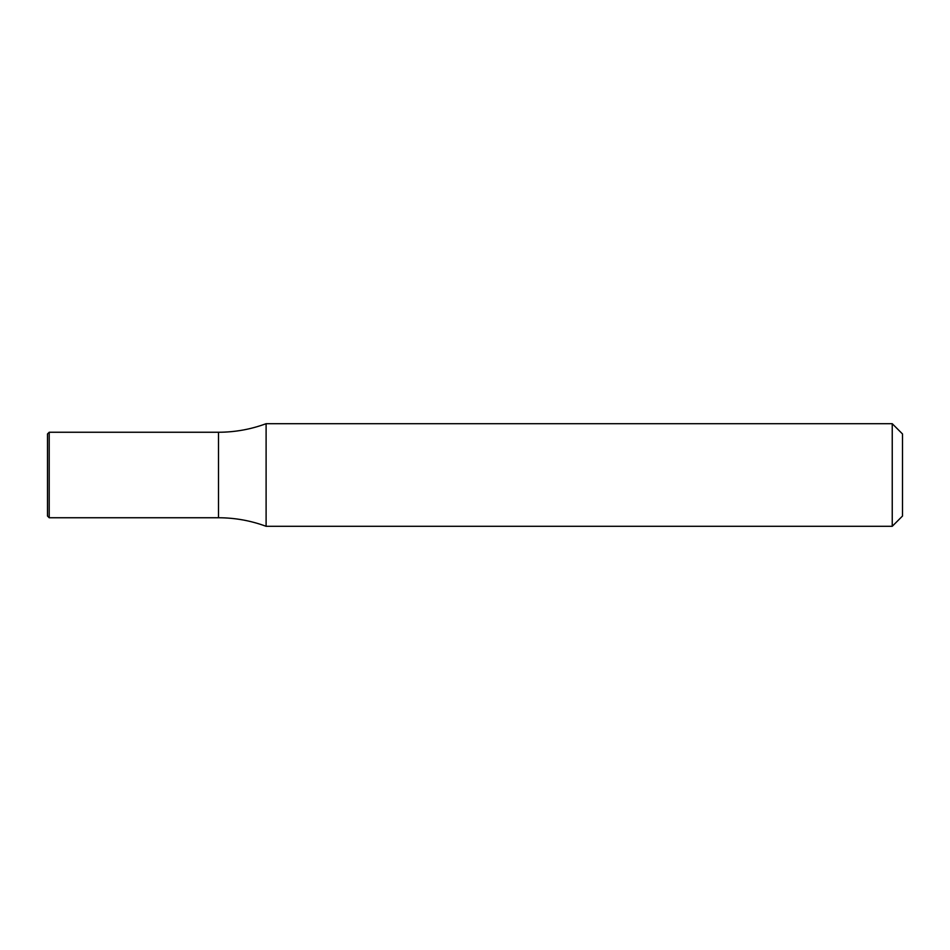<?xml version="1.0" encoding="UTF-8"?>
<svg xmlns="http://www.w3.org/2000/svg" width="950" height="950" viewBox="0 0 950 950"><rect width="100%" height="100%" fill="white"/><g stroke="black" fill="none" stroke-linecap="round" stroke-linejoin="round"><path stroke-width="0.71" stroke-dasharray="4.75 3.56" d="M892.24 423.7L892.24 526.3M266.107 526.3L266.107 423.7M902.5 433.96L902.5 516.04M218.5 517.75L218.5 432.25L218.5 517.75M49.21 517.75L49.21 432.25M47.5 516.04L47.5 433.96"/><path stroke-width="1.43" d="M892.24 423.7L902.5 433.96L902.5 516.04L892.24 526.3L892.24 423.7L266.107 423.7L266.107 526.3C250.741 520.624 234.876 517.774 218.5 517.75L218.5 432.25L218.5 517.75L49.21 517.75L49.21 432.25L218.5 432.25C234.876 432.226 250.741 429.376 266.107 423.7M892.24 526.3L266.107 526.3M49.21 432.25L47.5 433.96L47.5 516.04L49.21 517.75"/></g></svg>
